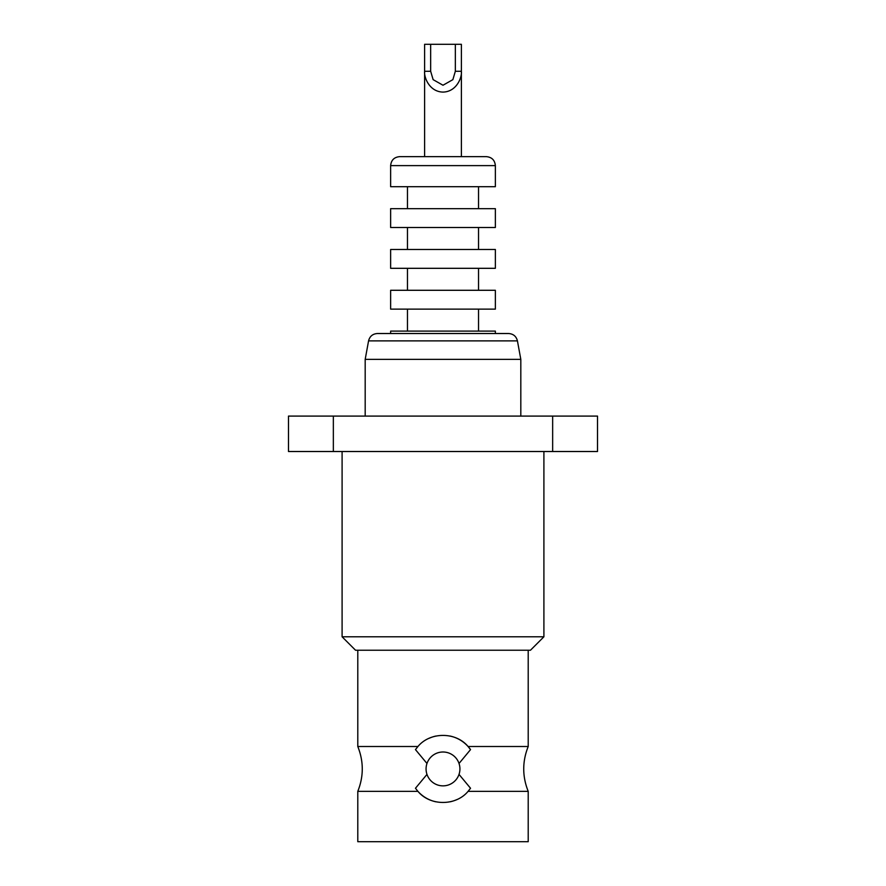 <?xml version="1.0" encoding="UTF-8"?>
<svg xmlns="http://www.w3.org/2000/svg" width="886" height="886" viewBox="0 0 886 886"><rect width="100%" height="100%" fill="white"/><g stroke="black" fill="none" stroke-linecap="round" stroke-linejoin="round"><path stroke-width="1.33" d="M430.662 44.3L461.385 44.3L461.385 71.279C462.127 77.37 456.611 91.801 443 92.089C429.389 91.801 423.873 77.37 424.615 71.279L430.662 71.279L430.662 44.3L424.615 44.3L424.615 156.645L399.608 156.645L486.392 156.645C491.841 157.176 494.831 160.167 495.363 165.616L390.637 165.616L390.637 186.691L495.363 186.691L495.363 165.616M455.338 44.3L455.338 71.279L461.385 71.279L461.385 156.645L424.615 156.645M495.363 208.664L390.637 208.664L390.637 227.503L495.363 227.503L495.363 208.664M495.363 249.475L390.637 249.475L390.637 268.314L495.363 268.314L495.363 249.475M495.363 290.287L390.637 290.287L390.637 309.125L495.363 309.125L495.363 290.287M495.363 331.109L390.637 331.109L390.637 333.524L495.363 333.524L495.363 331.109M368.565 340.888L517.435 340.888C516.261 336.315 513.326 333.856 508.619 333.524L377.381 333.524C372.674 333.856 369.739 336.315 368.565 340.888L365.187 359.362L365.187 416.088M517.435 340.888L520.813 359.362L365.187 359.362M455.338 71.279L452.868 79.651L443 85.233L433.132 79.651L430.662 71.279M552.654 451.517L552.654 416.088L597.507 416.088L597.507 451.517L288.493 451.517L288.493 416.088L333.346 416.088L333.346 451.517M552.654 416.088L333.346 416.088M426.974 774.397L415.468 788.252L417.926 791.353C430.164 806.171 455.891 806.116 468.074 791.353L528.211 791.353L528.211 841.7L357.789 841.7L357.789 791.353L417.926 791.353A33.635 33.635 0 0 0 435.923 801.819M443 785.86A16.934 16.934 0 0 0 457.663 760.465A16.934 16.934 0 0 0 428.337 760.465A16.934 16.934 0 0 0 443 785.86M450.11 801.808A33.635 33.635 0 0 0 456.822 799.604M468.074 791.353L470.532 788.252L459.026 774.397M450.077 736.044A33.635 33.635 0 0 1 470.532 749.611L459.026 763.477M435.89 736.056A33.635 33.635 0 0 0 429.178 738.271M426.974 763.477L415.468 749.611L417.926 746.51C430.109 731.747 455.836 731.703 468.074 746.51L470.532 749.611M417.926 746.51L357.789 746.51C363.758 761.462 363.758 776.413 357.789 791.353M528.211 791.353C522.242 776.413 522.242 761.462 528.211 746.51L468.074 746.51M443 650.235L355.541 650.235L342.096 636.79L543.904 636.79L530.459 650.235L443 650.235M342.096 451.517L342.096 636.79M407.46 186.691L407.46 208.664M478.54 186.691L478.54 208.664M407.46 227.503L407.46 249.475M478.54 227.503L478.54 249.475M407.46 268.314L407.46 290.287M478.54 268.314L478.54 290.287M407.46 309.125L407.46 331.109M478.54 309.125L478.54 331.109M520.813 359.362L520.813 416.088M357.789 650.235L357.789 746.51M528.211 650.235L528.211 746.51M543.904 451.517L543.904 636.79M390.637 165.616C391.169 160.167 394.159 157.176 399.608 156.645"/></g></svg>
